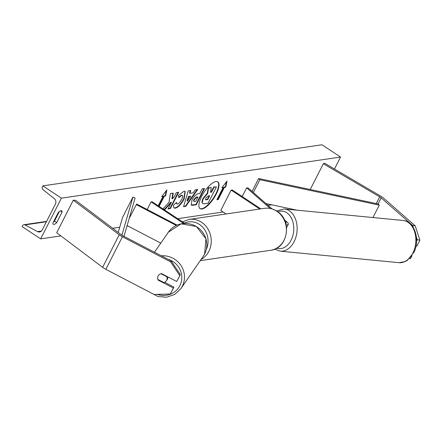 <?xml version="1.0" encoding="UTF-8"?>
<svg xmlns="http://www.w3.org/2000/svg" width="442" height="442" viewBox="0 0 442 442"><rect width="100%" height="100%" fill="white"/><g stroke="black" fill="none" stroke-linecap="round" stroke-linejoin="round"><path stroke-width="0.66" d="M413.264 227.47L412.596 225.426L415.226 225.862L383.783 198.287A7.625 2.166 27 0 0 381.954 196.911A7.625 2.166 27 0 0 380.871 196.237L324.516 163.175L323.34 163.767L310.223 189.513M412.596 225.426L381.153 197.85A3.812 1.083 27 0 0 380.236 197.165A3.812 1.083 27 0 0 379.695 196.828L323.34 163.767M415.226 225.862L419.9 240.161L416.856 246.133L416.016 245.995M419.9 240.161L417.27 239.724L416.574 241.089M417.27 239.724L416.414 237.1M409.629 258.482L410.491 258.625L409.502 258.609M411.999 255.669L410.491 258.625M158.418 279.709L158.159 280.101A4.763 4.569 33.3 0 1 161.474 273.587L176.684 281.51L180.325 274.62L176.684 281.51M180.325 274.62L171.247 260.973L170.645 261.879L122.44 236.774A7.625 2.166 -153 0 1 120.202 235.459A7.625 2.166 -153 0 1 119.224 234.768L73.295 200.176L56.703 232.746L102.627 267.338A7.625 2.166 -153 0 0 103.61 268.029A7.625 2.166 -153 0 0 105.848 269.344L154.054 294.449L170.319 293.996L173.363 288.024L158.159 280.101M171.247 260.973L123.042 235.862A3.812 1.083 -153 0 1 121.92 235.21A3.812 1.083 -153 0 1 121.428 234.862L75.505 200.27L73.295 200.176M170.319 293.996L173.96 287.112L164.662 282.267M173.96 287.112L173.363 288.024M170.645 261.879L179.728 275.532M177.071 225.094L136.628 204.027L129.169 218.497M176.286 225.448L136.252 204.596M160.794 243.133L127.114 225.591M184.911 223.42L152.136 201.745L151.065 201.9L183.684 223.481M151.065 201.9L147.18 209.525M286.084 224.707A7.149 2.028 27 0 0 288.283 224.321A7.149 2.028 27 0 0 286.847 221.89L284.294 219.652M285.775 223.503A4.763 1.354 27 0 0 286.156 223.238A4.763 1.354 27 0 0 285.201 221.619L285.123 221.547M270.189 208.453L246.664 187.822L248.31 188.093L272.04 208.906M260.819 208.856L232.227 189.95L231.155 190.104L220.785 210.464L226.094 213.972M246.664 187.822L242.216 196.552M231.155 190.104L259.741 209.016M201.95 208.989A16.072 5.724 123.5 0 0 215.027 196.32A16.072 5.724 123.5 0 0 217.812 181.855A16.072 5.724 123.5 0 0 215.945 181.529A16.072 5.724 123.5 0 0 202.867 194.204A16.072 5.724 123.5 0 0 200.082 208.663A16.072 5.724 123.5 0 0 201.95 208.989M199.9 208.53A16.072 5.724 123.5 0 0 201.58 208.746A16.072 5.724 123.5 0 0 214.497 196.342A16.072 5.724 123.5 0 0 217.619 181.745M58.245 212.558A5.956 2.122 -56.5 0 1 60.974 210.718A5.956 2.122 -56.5 0 1 61.665 210.84A5.956 2.122 -56.5 0 1 62.112 211.989L56.72 222.575A5.956 2.122 -56.5 0 1 53.3 224.298A5.956 2.122 -56.5 0 1 52.852 223.144L58.245 212.558M178.336 195.458L184.016 191.22L185.209 191.425L184.132 199.038C181.275 204.265 178.325 207.309 175.286 208.171L173.971 207.972L173.375 205.309L176.507 202.419L176.839 203.961L177.408 204.049C178.822 203.613 180.237 202.077 181.651 199.441L181.679 199.397C182.955 196.74 183.01 195.386 181.844 195.347L178.9 197.613L178.336 195.458M181.474 195.104L182.364 195.436L181.474 195.104L178.524 197.364M191.938 200.127L191.961 200.077C194.099 196.182 196.325 194.044 198.64 193.673L199.817 193.497L202.187 188.845L204.569 188.496L196.276 204.779L192.59 205.32L191.287 205.132L191.938 200.127M163.927 209.541L165.026 209.381L171.352 202.337L167.982 208.944L170.363 208.596L178.662 192.309L176.281 192.662L174.137 196.872L172.33 198.839L173.247 193.11L170.391 193.53L169.026 202.314L162.999 208.928M61.41 198.16L40.67 238.868L22.1 226.586L22.536 225.735A2.144 1.912 81.6 0 1 24.984 224.912L37.553 231.619A4.05 3.608 -98.4 0 0 39.609 231.989A4.05 3.608 -98.4 0 0 42.172 230.067L55.449 204.016A4.05 3.608 -98.4 0 0 54.338 198.673L42.996 189.563A2.144 1.912 81.6 0 1 42.404 186.734L42.841 185.878L61.41 198.16L340.55 157.054L334.456 169.01M40.67 238.868L60.88 235.895M112.671 228.265L119.732 227.227M126.948 226.166L127.931 226.017M177.745 218.679L223.111 212M268.029 205.386L271.847 204.823M224.425 187.331L225.713 187.143L227.017 181.082L221.851 187.712L223.138 187.524L216.912 199.734L218.204 199.546L224.425 187.331L224.055 187.088L217.829 199.298L218.204 199.546M161.993 196.226L163.015 196.375L161.728 196.568L166.894 189.938L165.59 195.999L164.302 196.187L159.12 206.364M163.015 196.375L158.23 205.773M189.889 193.331L193.22 192.839L195.298 189.861L197.751 189.496L185.811 206.331L183.535 206.668L188.204 190.905L190.74 190.53L189.889 193.331L189.519 193.082L190.275 190.601M59.366 211.53L54.488 221.099A5.956 2.122 -56.5 0 1 53.371 222.127M42.841 185.878L321.98 144.772L340.55 157.054M54.488 221.099L56.72 222.575M60.432 210.878L62.112 211.989M203.326 198.745L207.674 193.425L208.519 188.038L211.276 187.635L210.491 192.32L211.536 192.165L214.055 187.226L216.436 186.872L208.127 203.193L204.055 203.79L202.668 203.613L202.154 202.43L203.326 198.745L202.977 198.452L207.304 193.182L208.149 187.795L208.519 188.038M202.668 203.613L202.154 202.43M201.784 202.187L202.955 198.497M210.541 192.01L211.165 191.922L213.685 186.977L216.436 186.872M213.685 186.977L214.055 187.226M211.165 191.922L211.536 192.165M208.149 187.795L211.276 187.635M207.304 193.182L207.674 193.425M217.829 199.298L217.077 199.408M222.111 187.375L223.138 187.524M224.055 187.088L225.343 186.9L226.431 181.833M225.343 186.9L225.713 187.143M166.308 190.69L165.22 195.751L165.59 195.999M165.22 195.751L163.932 195.944L164.302 196.187M163.932 195.944L158.75 206.116M172.33 198.839L171.955 198.591L172.828 193.171M168.148 208.618L169.993 208.348L178.126 192.392M169.993 208.348L170.363 208.596M163.557 209.298L164.656 209.132L170.977 202.093L171.352 202.337M164.656 209.132L165.026 209.381M194.425 199.563C193.734 200.972 193.828 201.618 194.707 201.502L195.823 201.337L198.016 197.033L196.889 197.198L194.425 199.563L194.055 199.32C193.364 200.723 193.458 201.37 194.336 201.254M193.8 201.182L194.707 201.502M194.055 199.32L196.519 196.955L198.016 197.033M204.033 188.574L195.9 204.535L196.276 204.779M195.9 204.535L191.121 204.994M185.01 191.314L183.756 198.79C180.905 204.016 177.955 207.06 174.916 207.922L173.8 207.834M176.109 202.784L176.839 203.961M190.706 196.436L188.795 196.718L187.402 201.182L190.706 196.436L190.336 196.193L188.425 196.475L188.795 196.718M188.425 196.475L187.032 200.933L187.402 201.182M197.143 189.59L185.441 206.088L185.811 206.331M185.441 206.088L183.629 206.353M205.895 198.066L205.652 199.79L207.734 199.629L209.729 195.712L208.154 195.944L205.895 198.066M205.508 199.618L207.364 199.381L209.193 195.789M207.364 199.381L207.734 199.629M157.888 279.432L163.921 282.576A4.763 4.63 -145.3 0 0 166.303 280.825L167.07 279.72A4.763 4.63 -145.3 0 0 167.866 276.919M166.303 280.825A4.763 4.63 -145.3 0 0 166.877 276.797L160.932 273.703M158.44 275.438A4.763 4.63 -145.3 0 0 158.159 275.913M167.082 276.504L166.877 276.797M381.153 197.85L378.037 203.955L258.636 178.529L252.078 191.403M378.037 203.955L379.269 205.138L259.868 179.706L253.343 192.513M259.868 179.706L258.636 178.529M297.03 210.188L265.951 203.569M379.269 205.138L372.949 217.547M118.218 232.442L122.578 217.392L132.948 197.038L121.893 235.188M123.992 236.359L135.086 198.088L132.948 197.038M379.695 196.828L376.258 203.58M122.44 236.774L105.848 269.344M119.224 234.768L102.627 267.338M264.399 208.331C268.874 207.723 273.073 208.696 276.996 211.243C292.505 220.304 288.046 248.68 270.581 250.288A21.205 18.879 -98.4 0 0 286.14 233.641A21.205 18.879 -98.4 0 0 276.72 211.193A21.205 18.879 -98.4 0 0 264.399 208.331L189.248 219.398A21.205 18.879 81.6 0 1 201.569 222.26A21.205 18.879 81.6 0 1 211.265 241.415A21.205 18.879 81.6 0 1 201.049 259.476M206.243 249.597A18.824 16.757 -98.4 0 0 199.458 224.453A18.824 16.757 -98.4 0 0 184.458 223.122M413.248 252.321A21.205 14.818 -84.5 0 0 403.032 220.459C414.602 221.193 420.265 239.68 414.032 252.117L407.436 260.305L405.11 261.62L398.938 262.675A21.205 14.818 -84.5 0 0 413.248 252.321M276.675 248.183A18.824 13.155 -84.5 0 0 291.449 239.437A18.824 13.155 -84.5 0 0 291.565 218.42A18.824 13.155 -84.5 0 0 277.841 211.834M403.032 220.459L284.305 208.95A21.205 14.818 95.5 0 1 294.521 240.813A21.205 14.818 95.5 0 1 280.211 251.161L398.938 262.675M37.553 231.619L41.471 231.039M24.984 224.912L46.41 221.757M54.139 220.619L54.786 220.525M202.977 198.452L203.353 198.701M196.519 196.955L196.889 197.198M194.077 199.27L194.447 199.519M192.22 205.077L192.59 205.32M183.784 198.745L184.154 198.988M183.756 198.79L184.132 199.038M174.916 207.922L175.286 208.171M205.801 199.613L206.171 199.856M168.142 259.355A18.824 18.293 34.7 0 1 179.833 285.698A18.824 18.293 34.7 0 1 157.236 294.361M150.297 292.493L157.987 296.543L166.606 297.228L174.706 294.433L180.911 288.609A21.205 20.608 -145.3 0 0 182.264 286.339A21.205 20.608 -145.3 0 0 180.756 265.178A21.205 20.608 -145.3 0 0 161.324 255.802M204.585 254.056A21.205 20.608 34.7 0 1 203.232 256.327L204.596 254.04L205.95 238.79L196.403 226.519L181.121 223.834L168.347 232.205A21.205 20.608 34.7 0 1 196.364 226.575A21.205 20.608 34.7 0 1 204.585 254.056M288.283 224.321L286.565 227.685M270.581 250.288L200.243 260.647M182.552 221.862L189.248 219.398M284.305 208.95L276.46 210.895M274.675 249.161L280.211 251.161M23.896 224.718L46.603 221.376M54.338 220.238L54.979 220.138M180.911 288.609L203.232 256.327M154.49 252.244L168.347 232.205"/></g></svg>

